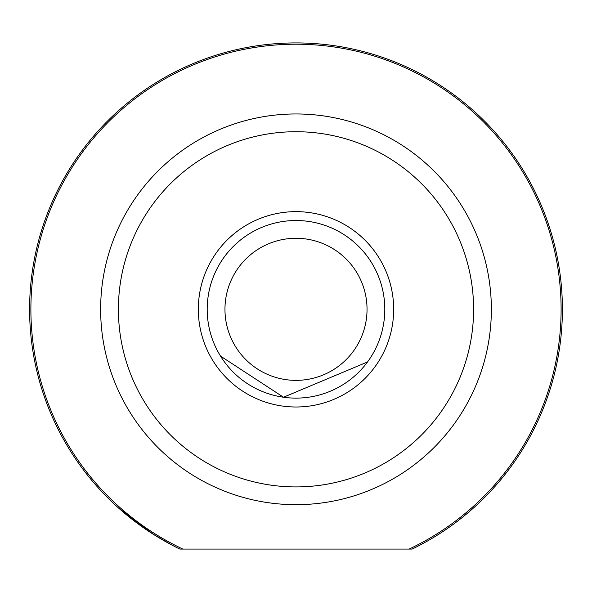 <?xml version="1.0" encoding="UTF-8"?>
<svg xmlns="http://www.w3.org/2000/svg" width="592" height="592" viewBox="0 0 592 592"><rect width="100%" height="100%" fill="white"/><g stroke="black" fill="none" stroke-linecap="round" stroke-linejoin="round"><path stroke-width="0.89" d="M151.212 532.941L166.648 542.205M412.121 549.08L179.879 549.08A266.4 266.4 0 0 1 296 42.92A266.4 266.4 0 0 1 412.121 549.08L409.124 549.08A265.105 265.105 0 0 0 296 44.215A265.105 265.105 0 0 0 182.876 549.08L179.879 549.08M198.32 309.32A97.68 97.68 0 0 1 296 211.64A97.68 97.68 0 0 1 393.68 309.32A97.68 97.68 0 0 1 296 407A97.68 97.68 0 0 1 198.32 309.32M371.48 356.095L371.066 356.761M367.506 361.971L283.509 397.232L220.52 356.095M118.4 309.32A177.6 177.6 0 0 0 296 486.92A177.6 177.6 0 0 0 473.6 309.32A177.6 177.6 0 0 0 296 131.72A177.6 177.6 0 0 0 118.4 309.32M491.36 309.32A195.36 195.36 0 0 1 296 504.68A195.36 195.36 0 0 1 100.64 309.32A195.36 195.36 0 0 1 296 113.96A195.36 195.36 0 0 1 491.36 309.32M118.4 507.884L153.543 534.428L171.68 544.936M224.494 361.978L226.551 364.657M224.96 309.32A71.04 71.04 0 0 0 296 380.36A71.04 71.04 0 0 0 367.04 309.32A71.04 71.04 0 0 0 296 238.28A71.04 71.04 0 0 0 224.96 309.32M384.8 309.32A88.8 88.8 0 0 1 296 398.12A88.8 88.8 0 0 1 207.2 309.32A88.8 88.8 0 0 1 296 220.52A88.8 88.8 0 0 1 384.8 309.32"/></g></svg>
